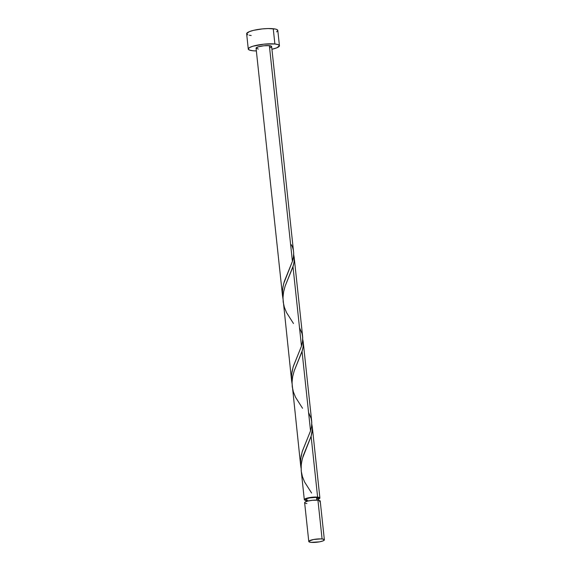 <?xml version="1.0" encoding="UTF-8"?>
<svg xmlns="http://www.w3.org/2000/svg" width="571" height="571" viewBox="0 0 571 571"><rect width="100%" height="100%" fill="white"/><g stroke="black" fill="none" stroke-linecap="round" stroke-linejoin="round"><path stroke-width="0.86" d="M324.364 539.838L320.217 501.053A7.837 1.592 173.9 0 0 317.94 500.196L322.087 538.974A7.837 1.592 -6.1 0 1 324.364 539.838A7.837 1.592 -6.1 0 1 319.624 541.822A7.837 1.592 -6.1 0 1 311.052 542.364L319.546 541.843L323.043 540.894L324.364 539.873L323.05 539.117L320.909 538.896L313.593 539.495L308.932 541.137L308.925 541.765L311.052 542.364A7.837 1.592 -6.1 0 1 308.783 541.501A7.837 1.592 -6.1 0 1 313.515 539.509A7.837 1.592 -6.1 0 1 322.087 538.974L317.94 500.196L312.437 500.289L308.104 501.003L305.228 502.009L304.636 502.687L305.221 503.237M318.554 500.275L318.332 498.169A6.267 1.27 173.9 0 0 316.512 497.484L316.791 500.117L316.512 497.484L315.57 497.42L309.718 497.898L306.92 498.654L305.863 499.475M279.433 45.701L277.799 30.449A15.667 3.176 173.9 0 0 273.252 28.728L274.879 43.981A15.667 3.176 -6.1 0 1 279.433 45.701A15.667 3.176 -6.1 0 1 271.932 49.27L276.799 47.821L279.433 45.78L278.255 44.674L274.879 43.981L273.252 28.728A15.667 3.176 173.9 0 0 256.108 29.799A15.667 3.176 173.9 0 0 246.643 33.775L248.271 49.035A15.667 3.176 -6.1 0 1 257.742 45.059A15.667 3.176 -6.1 0 1 274.879 43.981L263.866 44.174L252.846 46.237L249.463 47.621L248.271 48.963L249.448 50.062L252.825 50.755A15.667 3.176 -6.1 0 1 248.271 49.035M256.358 50.94A15.667 3.176 -6.1 0 1 252.825 50.755L256.358 50.94M293.487 323.514L286.492 312.523L284.322 307.141L283.187 301.959L282.995 296.663L283.694 291.338L285.157 286.042L292.994 266.757L301.474 346.112L301.895 344.677L302.594 341.165L302.651 336.69L294.172 257.335L294.179 261.197L293.408 265.344L285.136 286.107L283.551 292.059L282.952 298.048L291.603 380.736L291.595 374.419L293.144 366.932L301.474 346.112L292.994 266.757L294.086 262.025L294.215 257.792L293.68 254.645M293.658 254.559L294.172 257.335M293.665 252.853L271.639 46.537A7.837 1.592 173.9 0 0 269.369 45.673L292.416 261.354L293.451 257.021L293.665 252.853M311.802 424.189L312.387 428.928L311.109 436.273L317.619 497.141A7.837 1.592 -6.1 0 1 319.888 498.005A7.837 1.592 -6.1 0 1 318.589 499.054L318.09 499.047M312.258 426.587L319.888 498.005M302.544 408.272L295.55 397.28L293.38 391.899L292.245 386.717L292.052 381.428L292.752 376.096L294.215 370.807L302.052 351.515L310.531 430.877L310.952 429.435L311.652 425.923L311.709 421.448L303.201 341.829L303.172 346.568L302.423 350.266L294.193 370.865L292.609 376.817L292.009 382.813L300.66 465.493L300.653 459.177L302.202 451.69L310.531 430.877L302.052 351.515L303.144 346.783L303.272 342.55L302.737 339.402M302.744 339.431L303.201 341.829M301.202 470.561L304.307 499.668A7.837 1.592 -6.1 0 1 309.047 497.684A7.837 1.592 -6.1 0 1 317.619 497.141L311.109 436.273L302.352 458.599L301.231 464.587L301.202 470.561M305.97 500.453A7.837 1.592 -6.1 0 1 304.307 499.668M308.568 412.476L311.116 418.386L311.795 422.526L311.53 426.78L310.424 431.205L302.444 450.933L301.081 456.236L300.503 461.568L301.067 468.17L300.624 465.151M299.511 327.718L302.059 333.628L302.73 337.761L302.473 342.022L301.367 346.447L293.38 366.175L292.024 371.478L291.438 376.81L292.009 383.412L291.567 380.393M258.335 49.063L256.058 48.164L258.349 46.801L263.859 45.773L269.369 45.673A7.837 1.592 173.9 0 0 260.797 46.215A7.837 1.592 173.9 0 0 256.065 48.2L282.538 295.971L282.538 289.661L283.659 283.666L292.416 261.354L269.369 45.673L271.646 46.572M291.417 244.781C294.072 250.012 294.4 255.544 292.416 261.354L284.322 281.417L282.966 286.721L282.381 292.045L282.952 298.654L282.509 295.628M317.276 499.018L318.211 498.462M318.332 498.197L316.512 497.484A6.267 1.27 173.9 0 0 309.653 497.912A6.267 1.27 173.9 0 0 305.87 499.504L306.092 501.609M306.341 499.918L307.69 500.189M306.584 500.531L304.457 499.932L304.457 499.304L306.598 498.269L310.588 497.427L318.475 497.262L319.874 498.155L318.589 499.054M271.496 46.901L270.326 47.593M276.614 31.862L277.806 30.52L276.628 29.421L275.186 29.014L268.199 28.55L262.239 28.914L253.574 30.342L249.27 31.662L246.636 33.703L247.821 34.81M249.256 35.216L251.19 35.502M305.942 503.436L306.913 503.579M319.624 501.766L320.067 500.796L317.94 500.196A7.837 1.592 173.9 0 0 309.368 500.731A7.837 1.592 173.9 0 0 304.636 502.723L308.783 541.501M311.609 493.03L304.607 482.038L302.437 476.664L301.302 471.475L301.11 466.186L301.816 460.854L303.272 455.565L311.216 435.944L312.201 431.548L312.33 427.308L311.795 424.16"/></g></svg>
